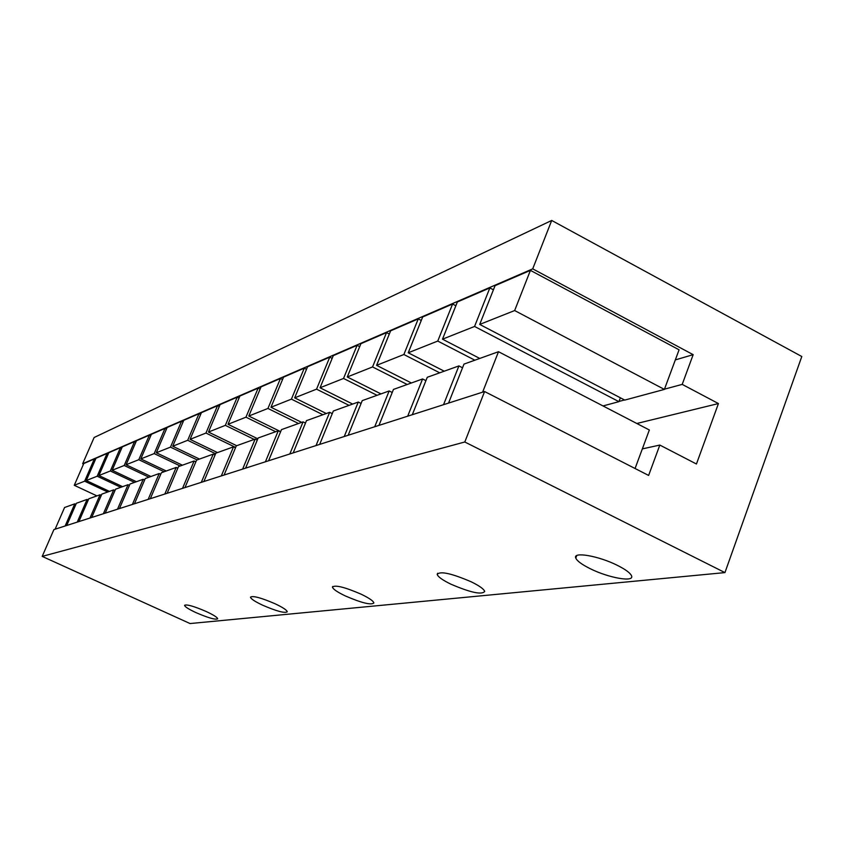 <?xml version="1.0" encoding="UTF-8"?>
<svg xmlns="http://www.w3.org/2000/svg" width="844" height="844" viewBox="0 0 844 844"><rect width="100%" height="100%" fill="white"/><g stroke="black" fill="none" stroke-linecap="round" stroke-linejoin="round"><path stroke-width="1.27" d="M642.453 448.86L643.582 445.516M589.935 568.55C608.587 578.013 635.205 582.676 631.439 575.608C630.025 572.791 625.404 569.405 617.555 565.448C598.723 555.869 572.401 551.354 575.787 558.095C577.085 560.996 581.801 564.478 589.935 568.55M450.801 584.132C470.519 592.594 481.818 595.031 484.709 591.433C483.876 589.038 479.403 585.831 471.268 581.832C451.519 573.361 440.167 570.871 437.192 574.363C437.952 576.811 442.488 580.06 450.801 584.132M345.333 595.938C361.665 602.975 371.181 605.317 373.881 602.954C373.364 600.96 369.102 598.037 361.105 594.176C344.742 587.118 335.184 584.744 332.441 587.055C332.916 589.08 337.22 592.034 345.333 595.938M262.642 605.201C276.621 611.225 284.818 613.419 287.255 611.794C286.897 610.117 282.867 607.458 275.165 603.798C261.144 597.763 252.915 595.537 250.468 597.141C250.805 598.829 254.856 601.519 262.642 605.201M196.061 612.66C208.31 617.924 215.515 619.971 217.668 618.8C217.393 617.386 213.585 614.959 206.242 611.52C193.962 606.235 186.735 604.167 184.562 605.317C184.825 606.752 188.666 609.199 196.061 612.66M664.386 389.411L514.65 310.55L479.708 324.423L624.771 400.088L664.386 389.411L679.072 349.806L530.422 270.375L495.059 285.662L479.708 324.423M514.65 310.55L530.422 270.375M603.027 405.943L618.926 401.66L474.56 326.459L442.499 339.183L479.772 358.436M618.926 401.66L620.382 397.798M442.499 339.183L457.374 301.962L489.847 287.92L474.56 326.459M493.413 289.808L489.847 287.92M474.866 360.198L437.762 341.06L408.232 352.781L444.239 371.191M408.232 352.781L422.675 316.964L452.584 304.03L437.762 341.06M455.865 305.75L452.584 304.03M439.703 372.816L403.875 354.512L376.593 365.336L411.397 382.986M376.593 365.336L390.614 330.837L418.255 318.884L403.875 354.512M421.283 320.446L418.255 318.884M407.198 384.484L372.552 366.94L347.274 376.973L380.961 393.905M347.274 376.973L360.905 343.687L386.531 332.599L372.552 366.94M389.316 334.034L386.531 332.599M377.068 395.308L343.529 378.46L320.045 387.776L352.665 404.065M320.045 387.776L333.296 355.63L357.107 345.323L343.529 378.46M359.692 346.641L357.107 345.323M349.047 405.363L316.553 389.158L294.672 397.841L326.301 413.528M294.672 397.841L307.564 366.75L329.761 357.16L316.553 389.158M332.167 358.373L329.761 357.16M322.925 414.742L291.412 399.138L270.977 407.251L301.677 422.369M270.977 407.251L283.531 377.152L304.262 368.184L291.412 399.138M306.509 369.303L304.262 368.184M298.523 423.509L267.938 408.454L248.801 416.039L280.651 431.632M248.801 416.039L261.039 386.879L280.451 378.481L267.938 408.454M282.54 379.526L280.451 378.481M275.671 431.706L245.952 417.179L228.007 424.3L257.81 438.806M228.007 424.3L239.928 396.005L258.148 388.124L245.952 417.179M260.1 389.095L258.148 388.124M254.223 439.407L225.337 425.355L208.468 432.054L236.679 445.706M208.468 432.054L220.094 404.582L237.217 397.176L225.337 425.355M239.052 398.083L237.217 397.176M235.645 447.415L205.947 433.046L190.069 439.355L217.53 452.584M190.069 439.355L201.421 412.663L217.541 405.69L205.947 433.046M219.271 406.534L217.541 405.69M215.61 453.734L187.695 440.294L172.714 446.233L199.469 459.062M172.714 446.233L183.792 420.28L199.005 413.697L187.695 440.294M200.64 414.499L199.005 413.697M197.137 459.906L170.477 447.13L156.319 452.743L182.399 465.192M156.319 452.743L167.144 427.486L181.523 421.262L170.477 447.13M183.053 422.011L181.523 421.262M180.194 465.983L154.199 453.587L140.8 458.904L166.247 470.994M140.8 458.904L151.382 434.301L164.991 428.414L154.199 453.587M166.447 429.111L164.991 428.414M164.158 471.743L138.796 459.695L126.104 464.738L150.939 476.491M126.104 464.738L136.454 440.758L149.346 435.177L138.796 459.695M150.717 435.842L149.346 435.177M148.955 477.198L124.205 465.487L112.157 470.266L136.401 481.713M112.157 470.266L122.275 446.887L134.512 441.591L124.205 465.487M135.821 442.214L134.512 441.591M134.523 482.388L110.342 470.984L98.896 475.531L122.591 486.671M98.896 475.531L108.802 452.711L120.439 447.679L110.342 470.984M121.673 448.269L120.439 447.679M83.503 464.137L82.67 463.736L94.127 437.498L551.702 220.453L801.8 356.516L724.943 572.601L190.048 623.547L42.2 556.396L53.91 529.589L484.593 391.532L648.625 475.436L659.829 445.062L642.337 448.892M659.829 445.062L696.448 464.01L718.434 403.559L682.205 384.389L693.167 354.67L675.327 359.903M693.167 354.67L532.712 268.856L82.67 463.736M95.435 459.505L94.317 458.978L83.767 463.546L74.261 485.3L96.923 495.882M108.232 454.03L107.051 453.471L95.984 458.26L86.278 480.531L109.446 491.387M532.712 268.856L551.702 220.453M682.205 384.389L664.481 389.168M624.497 399.95L619.021 401.427M718.434 403.559L636.83 423.488M724.943 572.601L464.801 441.992L42.2 556.396M464.801 441.992L484.593 391.532M107.747 491.999L84.643 481.185L94.317 458.978M84.643 481.185L74.261 485.3M120.797 487.304L97.176 476.216L107.051 453.471M97.176 476.216L86.278 480.531M75.907 504.353L74.778 503.826L65.136 525.991M74.778 503.826L64.577 507.497L55.103 529.199M88.293 499.964L87.101 499.405L77.247 522.109M87.101 499.405L76.393 503.256L66.718 525.485M101.301 495.344L100.056 494.763L89.981 518.026M100.056 494.763L88.789 498.804L78.903 521.571M114.995 490.48L113.676 489.868L103.379 513.732M113.676 489.868L101.829 494.12L91.722 517.467M129.427 485.363L128.035 484.709L117.506 509.196M128.035 484.709L115.554 489.193L105.215 513.141M144.651 479.962L143.185 479.276L132.403 504.427M143.185 479.276L130.008 484.002L119.447 508.573M160.75 474.254L159.2 473.526L148.164 499.374M159.2 473.526L145.273 478.527L134.46 503.762M177.789 468.22L176.153 467.439L164.833 494.025M176.153 467.439L161.404 472.735L150.327 498.677M195.861 461.826L194.12 460.993L182.526 488.359M194.12 460.993L178.485 466.605L167.133 493.286M215.062 455.032L213.194 454.135L201.305 482.335M213.194 454.135L196.599 460.096L184.963 487.579M235.487 447.805L233.503 446.845L221.307 475.932M233.503 446.845L215.832 453.186L203.9 481.502M257.272 440.104L255.152 439.07L242.629 469.095M255.152 439.07L236.309 445.843L224.071 475.045M280.556 431.875L278.288 430.767L265.417 461.784M278.288 430.767L258.148 437.994L245.572 468.146M305.486 423.076L303.059 421.873L289.819 453.966M303.059 421.873L281.495 429.617L268.571 460.771M332.262 413.634L329.645 412.326L316.025 445.558M329.645 412.326L306.488 420.639L293.206 452.88M361.095 403.464L358.267 402.05L344.246 436.517M358.267 402.05L333.338 411.007L319.665 444.398M392.217 392.502L389.158 390.962L374.704 426.758M389.158 390.962L362.245 400.626L348.171 435.261M425.914 380.655L422.591 378.956L407.694 416.176M422.591 378.956L393.462 389.422L378.956 425.397M462.533 367.784L458.914 365.916L443.543 404.687M458.914 365.916L427.264 377.289L412.305 414.699M482.62 392.165L498.498 351.705L649.342 429.986L635.068 468.504M498.498 351.705L463.989 364.102L448.554 403.084M332.663 586.506L332.441 587.055M437.635 573.245L437.192 574.363M576.716 555.616L575.787 558.095"/></g></svg>

